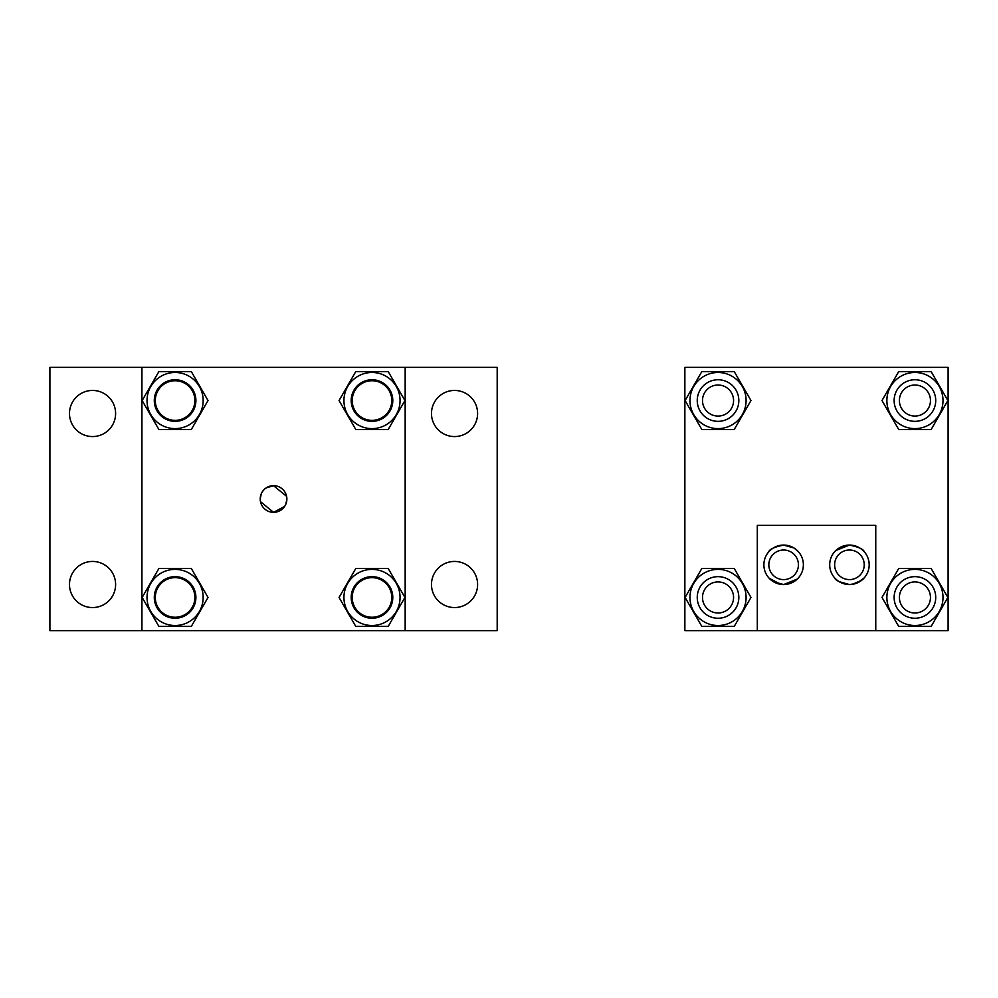 <?xml version="1.0" encoding="UTF-8"?>
<svg xmlns="http://www.w3.org/2000/svg" width="998" height="998" viewBox="0 0 998 998"><rect width="100%" height="100%" fill="white"/><g stroke="black" fill="none" stroke-linecap="round" stroke-linejoin="round"><path stroke-width="1.5" d="M260.49 501.657L273.539 512.323L284.605 506.435M285.827 504.177L286.875 499A13.323 13.323 0 0 0 273.539 485.677A13.323 13.323 0 0 0 260.216 499A13.323 13.323 0 0 0 273.539 512.323A13.323 13.323 0 0 0 286.875 499M286.601 496.343L273.539 485.677L266.067 487.972M264.108 489.594L262.486 491.565M261.276 493.81L260.216 499M141.928 367.376L405.163 367.376L405.163 630.624L49.9 630.624L49.9 367.376L141.928 367.376L141.928 630.624M115.606 584.504A23.054 23.054 0 0 1 92.54 607.557A23.054 23.054 0 0 1 69.486 584.504A23.054 23.054 0 0 1 92.54 561.437A23.054 23.054 0 0 1 115.606 584.504M477.605 584.504A23.054 23.054 0 0 1 454.552 607.557A23.054 23.054 0 0 1 431.485 584.504A23.054 23.054 0 0 1 454.552 561.437A23.054 23.054 0 0 1 477.605 584.504M477.605 413.496A23.054 23.054 0 0 1 454.552 436.563A23.054 23.054 0 0 1 431.485 413.496A23.054 23.054 0 0 1 454.552 390.443A23.054 23.054 0 0 1 477.605 413.496M115.606 413.496A23.054 23.054 0 0 1 92.54 436.563A23.054 23.054 0 0 1 69.486 413.496A23.054 23.054 0 0 1 92.54 390.443A23.054 23.054 0 0 1 115.606 413.496M405.163 367.376L497.191 367.376L497.191 630.624L405.163 630.624M391.79 597.453A19.798 19.798 0 0 0 371.992 577.655A19.798 19.798 0 0 0 352.207 597.453A19.798 19.798 0 0 0 371.992 617.251A19.798 19.798 0 0 0 391.79 597.453M194.884 597.453A19.798 19.798 0 0 0 175.099 577.655A19.798 19.798 0 0 0 155.301 597.453A19.798 19.798 0 0 0 175.099 617.251A19.798 19.798 0 0 0 194.884 597.453M194.884 400.547A19.798 19.798 0 0 0 175.099 380.749A19.798 19.798 0 0 0 155.301 400.547A19.798 19.798 0 0 0 175.099 420.345A19.798 19.798 0 0 0 194.884 400.547M391.79 400.547A19.798 19.798 0 0 0 371.992 380.749A19.798 19.798 0 0 0 352.207 400.547A19.798 19.798 0 0 0 371.992 420.345A19.798 19.798 0 0 0 391.79 400.547M203.155 400.547A28.056 28.056 0 0 0 175.099 372.491A28.056 28.056 0 0 0 147.03 400.547A28.056 28.056 0 0 0 175.099 428.616A28.056 28.056 0 0 0 203.155 400.547M154.303 400.547A20.796 20.796 0 0 0 175.099 421.343A20.796 20.796 0 0 0 195.895 400.547A20.796 20.796 0 0 0 175.099 379.751A20.796 20.796 0 0 0 154.303 400.547M191.317 429.502L158.882 429.502L142.165 400.547L158.882 371.593L191.317 371.593L208.033 400.547L191.317 429.502M203.155 597.453A28.056 28.056 0 0 0 175.099 569.384A28.056 28.056 0 0 0 147.03 597.453A28.056 28.056 0 0 0 175.099 625.509A28.056 28.056 0 0 0 203.155 597.453M154.303 597.453A20.796 20.796 0 0 0 175.099 618.249A20.796 20.796 0 0 0 195.895 597.453A20.796 20.796 0 0 0 175.099 576.657A20.796 20.796 0 0 0 154.303 597.453M191.317 626.407L158.882 626.407L142.165 597.453L158.882 568.498L191.317 568.498L208.033 597.453L191.317 626.407M400.061 597.453A28.056 28.056 0 0 0 371.992 569.384A28.056 28.056 0 0 0 343.936 597.453A28.056 28.056 0 0 0 371.992 625.509A28.056 28.056 0 0 0 400.061 597.453M351.196 597.453A20.796 20.796 0 0 0 371.992 618.249A20.796 20.796 0 0 0 392.788 597.453A20.796 20.796 0 0 0 371.992 576.657A20.796 20.796 0 0 0 351.196 597.453M388.21 626.407L355.775 626.407L339.058 597.453L355.775 568.498L388.21 568.498L404.926 597.453L388.21 626.407M400.061 400.547A28.056 28.056 0 0 0 371.992 372.491A28.056 28.056 0 0 0 343.936 400.547A28.056 28.056 0 0 0 371.992 428.616A28.056 28.056 0 0 0 400.061 400.547M351.196 400.547A20.796 20.796 0 0 0 371.992 421.343A20.796 20.796 0 0 0 392.788 400.547A20.796 20.796 0 0 0 371.992 379.751A20.796 20.796 0 0 0 351.196 400.547M388.21 429.502L355.775 429.502L339.058 400.547L355.775 371.593L388.21 371.593L404.926 400.547L388.21 429.502M757.307 630.624L684.865 630.624L684.865 367.376L948.1 367.376L948.1 630.624L757.307 630.624L757.307 525.322L875.757 525.322L875.757 630.624M837.222 580.312L839.143 581.659L849.435 584.554C840.341 582.67 835.413 580.437 834.627 577.867C835.413 580.437 840.353 582.67 849.435 584.554L852.354 584.341M835.201 578.478L837.147 580.262M835.813 550.522L849.435 545.07L846.529 545.282M846.404 545.307L838.919 548.102M838.894 548.114L837.147 549.362M780.623 584.317L769.171 578.254M768.822 577.867L771.342 580.262M771.417 580.312L773.338 581.659L783.63 584.554L786.536 584.341M795.843 549.299L793.921 547.964L783.63 545.07C774.535 546.954 769.595 549.187 768.822 551.744C769.583 549.187 774.523 546.954 783.63 545.07L780.723 545.282M780.586 545.307L773.113 548.102M773.088 548.114L771.342 549.362M852.479 584.317L861.736 580.262M864.243 577.867L857.818 582.682M855.311 583.655L849.435 584.554M829.7 564.806A19.748 19.748 0 0 0 849.435 584.554A19.748 19.748 0 0 0 869.183 564.806A19.748 19.748 0 0 0 849.435 545.07A19.748 19.748 0 0 0 829.7 564.806M786.674 584.317L795.917 580.262M797.265 579.09L783.63 584.554M763.882 564.806A19.748 19.748 0 0 0 783.63 584.554A19.748 19.748 0 0 0 803.378 564.806A19.748 19.748 0 0 0 783.63 545.07A19.748 19.748 0 0 0 763.882 564.806M768.834 564.806A14.795 14.795 0 0 0 783.63 579.601A14.795 14.795 0 0 0 798.425 564.806A14.795 14.795 0 0 0 783.63 550.01A14.795 14.795 0 0 0 768.834 564.806M834.64 564.806A14.795 14.795 0 0 0 849.435 579.601A14.795 14.795 0 0 0 864.231 564.806A14.795 14.795 0 0 0 849.435 550.01A14.795 14.795 0 0 0 834.64 564.806M783.63 545.07L792.013 546.929M794.159 548.114L798.088 551.358M798.437 551.744L795.917 549.362M849.435 545.07C858.53 546.954 863.47 549.174 864.243 551.744C863.47 549.174 858.53 546.954 849.435 545.07L857.818 546.929M863.682 551.133L861.723 549.362M861.661 549.299L859.964 548.102M746.092 400.547A28.056 28.056 0 0 0 718.036 372.491A28.056 28.056 0 0 0 689.967 400.547A28.056 28.056 0 0 0 718.036 428.616A28.056 28.056 0 0 0 746.092 400.547M697.24 400.547A20.796 20.796 0 0 0 718.036 421.343A20.796 20.796 0 0 0 738.832 400.547A20.796 20.796 0 0 0 718.036 379.751A20.796 20.796 0 0 0 697.24 400.547M734.241 429.502L701.819 429.502L685.102 400.547L701.819 371.593L734.241 371.593L750.97 400.547L734.241 429.502M942.998 597.453A28.056 28.056 0 0 0 914.929 569.384A28.056 28.056 0 0 0 886.873 597.453A28.056 28.056 0 0 0 914.929 625.509A28.056 28.056 0 0 0 942.998 597.453M894.133 597.453A20.796 20.796 0 0 0 914.929 618.249A20.796 20.796 0 0 0 935.725 597.453A20.796 20.796 0 0 0 914.929 576.657A20.796 20.796 0 0 0 894.133 597.453M931.146 626.407L898.711 626.407L881.995 597.453L898.711 568.498L931.146 568.498L947.863 597.453L931.146 626.407M746.092 597.453A28.056 28.056 0 0 0 718.036 569.384A28.056 28.056 0 0 0 689.967 597.453A28.056 28.056 0 0 0 718.036 625.509A28.056 28.056 0 0 0 746.092 597.453M697.24 597.453A20.796 20.796 0 0 0 718.036 618.249A20.796 20.796 0 0 0 738.832 597.453A20.796 20.796 0 0 0 718.036 576.657A20.796 20.796 0 0 0 697.24 597.453M734.241 626.407L701.819 626.407L685.102 597.453L701.819 568.498L734.241 568.498L750.97 597.453L734.241 626.407M942.998 400.547A28.056 28.056 0 0 0 914.929 372.491A28.056 28.056 0 0 0 886.873 400.547A28.056 28.056 0 0 0 914.929 428.616A28.056 28.056 0 0 0 942.998 400.547M894.133 400.547A20.796 20.796 0 0 0 914.929 421.343A20.796 20.796 0 0 0 935.725 400.547A20.796 20.796 0 0 0 914.929 379.751A20.796 20.796 0 0 0 894.133 400.547M931.146 429.502L898.711 429.502L881.995 400.547L898.711 371.593L931.146 371.593L947.863 400.547L931.146 429.502M930.46 597.453A15.531 15.531 0 0 0 914.929 581.921A15.531 15.531 0 0 0 899.398 597.453A15.531 15.531 0 0 0 914.929 612.984A15.531 15.531 0 0 0 930.46 597.453M733.567 597.453A15.531 15.531 0 0 0 718.036 581.921A15.531 15.531 0 0 0 702.505 597.453A15.531 15.531 0 0 0 718.036 612.984A15.531 15.531 0 0 0 733.567 597.453M733.567 400.547A15.531 15.531 0 0 0 718.036 385.016A15.531 15.531 0 0 0 702.505 400.547A15.531 15.531 0 0 0 718.036 416.079A15.531 15.531 0 0 0 733.567 400.547M930.46 400.547A15.531 15.531 0 0 0 914.929 385.016A15.531 15.531 0 0 0 899.398 400.547A15.531 15.531 0 0 0 914.929 416.079A15.531 15.531 0 0 0 930.46 400.547"/></g></svg>
